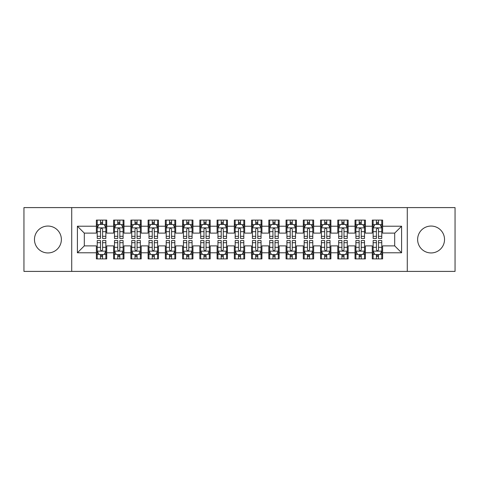 <?xml version="1.0" encoding="UTF-8"?>
<svg xmlns="http://www.w3.org/2000/svg" width="479" height="479" viewBox="0 0 479 479"><rect width="100%" height="100%" fill="white"/><g stroke="black" fill="none" stroke-linecap="round" stroke-linejoin="round"><path stroke-width="0.72" d="M431.082 226.052A13.448 13.448 0 0 0 417.628 239.5A13.448 13.448 0 0 0 431.082 252.948A13.448 13.448 0 0 0 444.53 239.5A13.448 13.448 0 0 0 431.082 226.052M47.918 226.052A13.448 13.448 0 0 0 34.47 239.5A13.448 13.448 0 0 0 47.918 252.948A13.448 13.448 0 0 0 61.372 239.5A13.448 13.448 0 0 0 47.918 226.052M407.282 271.401L455.05 271.401L455.05 207.599L407.282 207.599L407.282 271.401L71.718 271.401L71.718 207.599L23.95 207.599L23.95 271.401L71.718 271.401M407.282 207.599L71.718 207.599M77.406 252.78L77.406 226.22L96.375 226.22L96.375 233.117L84.304 233.117L84.304 245.883L77.406 252.78L96.375 252.78L96.375 258.899L106.721 258.899L106.721 252.78L113.619 252.78L113.619 258.899L123.965 258.899L123.965 252.78L130.863 252.78L130.863 258.899L141.209 258.899L141.209 252.78L148.107 252.78L148.107 258.899L158.453 258.899L158.453 252.78L165.351 252.78L165.351 258.899L175.697 258.899L175.697 252.78L182.595 252.78L182.595 258.899L192.941 258.899L192.941 252.78L199.839 252.78L199.839 258.899L210.185 258.899L210.185 252.78L217.083 252.78L217.083 258.899L227.429 258.899L227.429 252.78L234.327 252.78L234.327 258.899L244.673 258.899L244.673 252.78L251.571 252.78L251.571 258.899L261.917 258.899L261.917 252.78L268.815 252.78L268.815 258.899L279.161 258.899L279.161 252.78L286.059 252.78L286.059 258.899L296.405 258.899L296.405 252.78L303.303 252.78L303.303 258.899L313.649 258.899L313.649 252.78L320.547 252.78L320.547 258.899L330.893 258.899L330.893 252.78L337.791 252.78L337.791 258.899L348.137 258.899L348.137 252.78L355.035 252.78L355.035 258.899L365.381 258.899L365.381 252.78L372.279 252.78L372.279 258.899L382.625 258.899L382.625 245.883L394.696 245.883L394.696 233.117L382.625 233.117L382.625 226.22L401.594 226.22L401.594 252.78L382.625 252.78M382.625 226.22L382.625 220.101L372.279 220.101L372.279 226.22L365.381 226.22L365.381 220.101L355.035 220.101L355.035 226.22L348.137 226.22L348.137 220.101L337.791 220.101L337.791 226.22L330.893 226.22L330.893 220.101L320.547 220.101L320.547 226.22L313.649 226.22L313.649 220.101L303.303 220.101L303.303 226.22L296.405 226.22L296.405 220.101L286.059 220.101L286.059 226.22L279.161 226.22L279.161 220.101L268.815 220.101L268.815 226.22L261.917 226.22L261.917 220.101L251.571 220.101L251.571 226.22L244.673 226.22L244.673 220.101L234.327 220.101L234.327 226.22L227.429 226.22L227.429 220.101L217.083 220.101L217.083 226.22L210.185 226.22L210.185 220.101L199.839 220.101L199.839 226.22L192.941 226.22L192.941 220.101L182.595 220.101L182.595 226.22L175.697 226.22L175.697 220.101L165.351 220.101L165.351 226.22L158.453 226.22L158.453 220.101L148.107 220.101L148.107 226.22L141.209 226.22L141.209 220.101L130.863 220.101L130.863 226.22L123.965 226.22L123.965 220.101L113.619 220.101L113.619 226.22L106.721 226.22L106.721 220.101L96.375 220.101L96.375 226.22M365.381 252.78L365.381 245.883L372.279 245.883L372.279 252.78M401.594 226.22L394.696 233.117M348.137 252.78L348.137 245.883L355.035 245.883L355.035 252.78M372.279 226.22L372.279 233.117L365.381 233.117L365.381 226.22M330.893 252.78L330.893 245.883L337.791 245.883L337.791 252.78M355.035 226.22L355.035 233.117L348.137 233.117L348.137 226.22M313.649 252.78L313.649 245.883L320.547 245.883L320.547 252.78M337.791 226.22L337.791 233.117L330.893 233.117L330.893 226.22M296.405 252.78L296.405 245.883L303.303 245.883L303.303 252.78M320.547 226.22L320.547 233.117L313.649 233.117L313.649 226.22M279.161 252.78L279.161 245.883L286.059 245.883L286.059 252.78M303.303 226.22L303.303 233.117L296.405 233.117L296.405 226.22M261.917 252.78L261.917 245.883L268.815 245.883L268.815 252.78M286.059 226.22L286.059 233.117L279.161 233.117L279.161 226.22M244.673 252.78L244.673 245.883L251.571 245.883L251.571 252.78M268.815 226.22L268.815 233.117L261.917 233.117L261.917 226.22M227.429 252.78L227.429 245.883L234.327 245.883L234.327 252.78M251.571 226.22L251.571 233.117L244.673 233.117L244.673 226.22M210.185 252.78L210.185 245.883L217.083 245.883L217.083 252.78M234.327 226.22L234.327 233.117L227.429 233.117L227.429 226.22M192.941 252.78L192.941 245.883L199.839 245.883L199.839 252.78M217.083 226.22L217.083 233.117L210.185 233.117L210.185 226.22M175.697 252.78L175.697 245.883L182.595 245.883L182.595 252.78M199.839 226.22L199.839 233.117L192.941 233.117L192.941 226.22M158.453 252.78L158.453 245.883L165.351 245.883L165.351 252.78M182.595 226.22L182.595 233.117L175.697 233.117L175.697 226.22M141.209 252.78L141.209 245.883L148.107 245.883L148.107 252.78M165.351 226.22L165.351 233.117L158.453 233.117L158.453 226.22M123.965 252.78L123.965 245.883L130.863 245.883L130.863 252.78M148.107 226.22L148.107 233.117L141.209 233.117L141.209 226.22M106.721 252.78L106.721 245.883L113.619 245.883L113.619 252.78M130.863 226.22L130.863 233.117L123.965 233.117L123.965 226.22M84.304 245.883L96.375 245.883L96.375 252.78M113.619 226.22L113.619 233.117L106.721 233.117L106.721 226.22M372.279 224.412L373.141 224.412M381.763 224.412L382.625 224.412M355.035 224.412L355.897 224.412M364.519 224.412L365.381 224.412M337.791 224.412L338.653 224.412M347.275 224.412L348.137 224.412M320.547 224.412L321.409 224.412M330.031 224.412L330.893 224.412M303.303 224.412L304.165 224.412M312.787 224.412L313.649 224.412M286.059 224.412L286.921 224.412M295.543 224.412L296.405 224.412M268.815 224.412L269.677 224.412M278.299 224.412L279.161 224.412M251.571 224.412L252.433 224.412M261.055 224.412L261.917 224.412M234.327 224.412L235.189 224.412M243.811 224.412L244.673 224.412M217.083 224.412L217.945 224.412M226.567 224.412L227.429 224.412M199.839 224.412L200.701 224.412M209.323 224.412L210.185 224.412M182.595 224.412L183.457 224.412M192.079 224.412L192.941 224.412M165.351 224.412L166.213 224.412M174.835 224.412L175.697 224.412M148.107 224.412L148.969 224.412M157.591 224.412L158.453 224.412M130.863 224.412L131.725 224.412M140.347 224.412L141.209 224.412M113.619 224.412L114.481 224.412M123.103 224.412L123.965 224.412M96.375 224.412L97.237 224.412M105.859 224.412L106.721 224.412M96.375 254.588L97.237 254.588M105.859 254.588L106.721 254.588M113.619 254.588L114.481 254.588M123.103 254.588L123.965 254.588M130.863 254.588L131.725 254.588M140.347 254.588L141.209 254.588M148.107 254.588L148.969 254.588M157.591 254.588L158.453 254.588M165.351 254.588L166.213 254.588M174.835 254.588L175.697 254.588M182.595 254.588L183.457 254.588M192.079 254.588L192.941 254.588M199.839 254.588L200.701 254.588M209.323 254.588L210.185 254.588M217.083 254.588L217.945 254.588M226.567 254.588L227.429 254.588M234.327 254.588L235.189 254.588M243.811 254.588L244.673 254.588M251.571 254.588L252.433 254.588M261.055 254.588L261.917 254.588M268.815 254.588L269.677 254.588M278.299 254.588L279.161 254.588M286.059 254.588L286.921 254.588M295.543 254.588L296.405 254.588M303.303 254.588L304.165 254.588M312.787 254.588L313.649 254.588M320.547 254.588L321.409 254.588M330.031 254.588L330.893 254.588M337.791 254.588L338.653 254.588M347.275 254.588L348.137 254.588M355.035 254.588L355.897 254.588M364.519 254.588L365.381 254.588M372.279 254.588L373.141 254.588M381.763 254.588L382.625 254.588M77.406 226.22L84.304 233.117M394.696 245.883L401.594 252.78M102.584 222.34L100.512 222.34M105.859 236.303L102.584 236.303L102.584 238.464L105.859 238.464L105.859 227.944L104.135 224.495L98.961 224.495L97.237 227.944L97.237 238.464L100.512 238.464L100.512 236.303L97.237 236.303M97.237 227.944L97.237 220.101M105.859 227.944L105.859 220.101M100.512 224.495L100.512 220.101M102.584 220.101L102.584 224.495M102.584 236.303L102.584 229.237C101.895 227.908 101.207 227.908 100.512 229.237L100.512 236.303M102.584 224.412L100.512 224.412M100.512 256.66L102.584 256.66M97.237 242.697L100.512 242.697L100.512 240.536L97.237 240.536L97.237 251.056L98.961 254.505L104.135 254.505L105.859 251.056L105.859 240.536L102.584 240.536L102.584 242.697L105.859 242.697M105.859 251.056L105.859 258.899M97.237 251.056L97.237 258.899M102.584 254.505L102.584 258.899M100.512 258.899L100.512 254.505M100.512 242.697L100.512 249.763C101.201 251.092 101.889 251.092 102.584 249.763L102.584 242.697M100.512 254.588L102.584 254.588M119.828 222.34L117.756 222.34M123.103 236.303L119.828 236.303L119.828 238.464L123.103 238.464L123.103 227.944L121.379 224.495L116.205 224.495L114.481 227.944L114.481 238.464L117.756 238.464L117.756 236.303L114.481 236.303M114.481 227.944L114.481 220.101M123.103 227.944L123.103 220.101M117.756 224.495L117.756 220.101M119.828 220.101L119.828 224.495M119.828 236.303L119.828 229.237C119.139 227.908 118.451 227.908 117.756 229.237L117.756 236.303M119.828 224.412L117.756 224.412M137.072 222.34L135 222.34M140.347 236.303L137.072 236.303L137.072 238.464L140.347 238.464L140.347 227.944L138.623 224.495L133.449 224.495L131.725 227.944L131.725 238.464L135 238.464L135 236.303L131.725 236.303M131.725 227.944L131.725 220.101M140.347 227.944L140.347 220.101M135 224.495L135 220.101M137.072 220.101L137.072 224.495M137.072 236.303L137.072 229.237C136.383 227.908 135.695 227.908 135 229.237L135 236.303M137.072 224.412L135 224.412M117.756 256.66L119.828 256.66M114.481 242.697L117.756 242.697L117.756 240.536L114.481 240.536L114.481 251.056L116.205 254.505L121.379 254.505L123.103 251.056L123.103 240.536L119.828 240.536L119.828 242.697L123.103 242.697M123.103 251.056L123.103 258.899M114.481 251.056L114.481 258.899M119.828 254.505L119.828 258.899M117.756 258.899L117.756 254.505M117.756 242.697L117.756 249.763C118.445 251.092 119.133 251.092 119.828 249.763L119.828 242.697M117.756 254.588L119.828 254.588M135 256.66L137.072 256.66M131.725 242.697L135 242.697L135 240.536L131.725 240.536L131.725 251.056L133.449 254.505L138.623 254.505L140.347 251.056L140.347 240.536L137.072 240.536L137.072 242.697L140.347 242.697M140.347 251.056L140.347 258.899M131.725 251.056L131.725 258.899M137.072 254.505L137.072 258.899M135 258.899L135 254.505M135 242.697L135 249.763C135.689 251.092 136.377 251.092 137.072 249.763L137.072 242.697M135 254.588L137.072 254.588M154.316 222.34L152.244 222.34M157.591 236.303L154.316 236.303L154.316 238.464L157.591 238.464L157.591 227.944L155.867 224.495L150.693 224.495L148.969 227.944L148.969 238.464L152.244 238.464L152.244 236.303L148.969 236.303M148.969 227.944L148.969 220.101M157.591 227.944L157.591 220.101M152.244 224.495L152.244 220.101M154.316 220.101L154.316 224.495M154.316 236.303L154.316 229.237C153.627 227.908 152.939 227.908 152.244 229.237L152.244 236.303M154.316 224.412L152.244 224.412M171.56 222.34L169.488 222.34M174.835 236.303L171.56 236.303L171.56 238.464L174.835 238.464L174.835 227.944L173.111 224.495L167.937 224.495L166.213 227.944L166.213 238.464L169.488 238.464L169.488 236.303L166.213 236.303M166.213 227.944L166.213 220.101M174.835 227.944L174.835 220.101M169.488 224.495L169.488 220.101M171.56 220.101L171.56 224.495M171.56 236.303L171.56 229.237C170.871 227.908 170.183 227.908 169.488 229.237L169.488 236.303M171.56 224.412L169.488 224.412M152.244 256.66L154.316 256.66M148.969 242.697L152.244 242.697L152.244 240.536L148.969 240.536L148.969 251.056L150.693 254.505L155.867 254.505L157.591 251.056L157.591 240.536L154.316 240.536L154.316 242.697L157.591 242.697M157.591 251.056L157.591 258.899M148.969 251.056L148.969 258.899M154.316 254.505L154.316 258.899M152.244 258.899L152.244 254.505M152.244 242.697L152.244 249.763C152.933 251.092 153.621 251.092 154.316 249.763L154.316 242.697M152.244 254.588L154.316 254.588M169.488 256.66L171.56 256.66M166.213 242.697L169.488 242.697L169.488 240.536L166.213 240.536L166.213 251.056L167.937 254.505L173.111 254.505L174.835 251.056L174.835 240.536L171.56 240.536L171.56 242.697L174.835 242.697M174.835 251.056L174.835 258.899M166.213 251.056L166.213 258.899M171.56 254.505L171.56 258.899M169.488 258.899L169.488 254.505M169.488 242.697L169.488 249.763C170.177 251.092 170.865 251.092 171.56 249.763L171.56 242.697M169.488 254.588L171.56 254.588M188.804 222.34L186.732 222.34M192.079 236.303L188.804 236.303L188.804 238.464L192.079 238.464L192.079 227.944L190.355 224.495L185.181 224.495L183.457 227.944L183.457 238.464L186.732 238.464L186.732 236.303L183.457 236.303M183.457 227.944L183.457 220.101M192.079 227.944L192.079 220.101M186.732 224.495L186.732 220.101M188.804 220.101L188.804 224.495M188.804 236.303L188.804 229.237C188.115 227.908 187.427 227.908 186.732 229.237L186.732 236.303M188.804 224.412L186.732 224.412M186.732 256.66L188.804 256.66M183.457 242.697L186.732 242.697L186.732 240.536L183.457 240.536L183.457 251.056L185.181 254.505L190.355 254.505L192.079 251.056L192.079 240.536L188.804 240.536L188.804 242.697L192.079 242.697M192.079 251.056L192.079 258.899M183.457 251.056L183.457 258.899M188.804 254.505L188.804 258.899M186.732 258.899L186.732 254.505M186.732 242.697L186.732 249.763C187.421 251.092 188.109 251.092 188.804 249.763L188.804 242.697M186.732 254.588L188.804 254.588M206.048 222.34L203.976 222.34M209.323 236.303L206.048 236.303L206.048 238.464L209.323 238.464L209.323 227.944L207.599 224.495L202.425 224.495L200.701 227.944L200.701 238.464L203.976 238.464L203.976 236.303L200.701 236.303M200.701 227.944L200.701 220.101M209.323 227.944L209.323 220.101M203.976 224.495L203.976 220.101M206.048 220.101L206.048 224.495M206.048 236.303L206.048 229.237C205.359 227.908 204.671 227.908 203.976 229.237L203.976 236.303M206.048 224.412L203.976 224.412M203.976 256.66L206.048 256.66M200.701 242.697L203.976 242.697L203.976 240.536L200.701 240.536L200.701 251.056L202.425 254.505L207.599 254.505L209.323 251.056L209.323 240.536L206.048 240.536L206.048 242.697L209.323 242.697M209.323 251.056L209.323 258.899M200.701 251.056L200.701 258.899M206.048 254.505L206.048 258.899M203.976 258.899L203.976 254.505M203.976 242.697L203.976 249.763C204.665 251.092 205.353 251.092 206.048 249.763L206.048 242.697M203.976 254.588L206.048 254.588M223.292 222.34L221.22 222.34M226.567 236.303L223.292 236.303L223.292 238.464L226.567 238.464L226.567 227.944L224.843 224.495L219.669 224.495L217.945 227.944L217.945 238.464L221.22 238.464L221.22 236.303L217.945 236.303M217.945 227.944L217.945 220.101M226.567 227.944L226.567 220.101M221.22 224.495L221.22 220.101M223.292 220.101L223.292 224.495M223.292 236.303L223.292 229.237C222.603 227.908 221.915 227.908 221.22 229.237L221.22 236.303M223.292 224.412L221.22 224.412M240.536 222.34L238.464 222.34M243.811 236.303L240.536 236.303L240.536 238.464L243.811 238.464L243.811 227.944L242.087 224.495L236.913 224.495L235.189 227.944L235.189 238.464L238.464 238.464L238.464 236.303L235.189 236.303M235.189 227.944L235.189 220.101M243.811 227.944L243.811 220.101M238.464 224.495L238.464 220.101M240.536 220.101L240.536 224.495M240.536 236.303L240.536 229.237C239.847 227.908 239.159 227.908 238.464 229.237L238.464 236.303M240.536 224.412L238.464 224.412M257.78 222.34L255.708 222.34M261.055 236.303L257.78 236.303L257.78 238.464L261.055 238.464L261.055 227.944L259.331 224.495L254.157 224.495L252.433 227.944L252.433 238.464L255.708 238.464L255.708 236.303L252.433 236.303M252.433 227.944L252.433 220.101M261.055 227.944L261.055 220.101M255.708 224.495L255.708 220.101M257.78 220.101L257.78 224.495M257.78 236.303L257.78 229.237C257.091 227.908 256.403 227.908 255.708 229.237L255.708 236.303M257.78 224.412L255.708 224.412M275.024 222.34L272.952 222.34M278.299 236.303L275.024 236.303L275.024 238.464L278.299 238.464L278.299 227.944L276.575 224.495L271.401 224.495L269.677 227.944L269.677 238.464L272.952 238.464L272.952 236.303L269.677 236.303M269.677 227.944L269.677 220.101M278.299 227.944L278.299 220.101M272.952 224.495L272.952 220.101M275.024 220.101L275.024 224.495M275.024 236.303L275.024 229.237C274.335 227.908 273.647 227.908 272.952 229.237L272.952 236.303M275.024 224.412L272.952 224.412M292.268 222.34L290.196 222.34M295.543 236.303L292.268 236.303L292.268 238.464L295.543 238.464L295.543 227.944L293.819 224.495L288.645 224.495L286.921 227.944L286.921 238.464L290.196 238.464L290.196 236.303L286.921 236.303M286.921 227.944L286.921 220.101M295.543 227.944L295.543 220.101M290.196 224.495L290.196 220.101M292.268 220.101L292.268 224.495M292.268 236.303L292.268 229.237C291.579 227.908 290.891 227.908 290.196 229.237L290.196 236.303M292.268 224.412L290.196 224.412M309.512 222.34L307.44 222.34M312.787 236.303L309.512 236.303L309.512 238.464L312.787 238.464L312.787 227.944L311.063 224.495L305.889 224.495L304.165 227.944L304.165 238.464L307.44 238.464L307.44 236.303L304.165 236.303M304.165 227.944L304.165 220.101M312.787 227.944L312.787 220.101M307.44 224.495L307.44 220.101M309.512 220.101L309.512 224.495M309.512 236.303L309.512 229.237C308.823 227.908 308.135 227.908 307.44 229.237L307.44 236.303M309.512 224.412L307.44 224.412M326.756 222.34L324.684 222.34M330.031 236.303L326.756 236.303L326.756 238.464L330.031 238.464L330.031 227.944L328.307 224.495L323.133 224.495L321.409 227.944L321.409 238.464L324.684 238.464L324.684 236.303L321.409 236.303M321.409 227.944L321.409 220.101M330.031 227.944L330.031 220.101M324.684 224.495L324.684 220.101M326.756 220.101L326.756 224.495M326.756 236.303L326.756 229.237C326.067 227.908 325.379 227.908 324.684 229.237L324.684 236.303M326.756 224.412L324.684 224.412M344 222.34L341.928 222.34M347.275 236.303L344 236.303L344 238.464L347.275 238.464L347.275 227.944L345.551 224.495L340.377 224.495L338.653 227.944L338.653 238.464L341.928 238.464L341.928 236.303L338.653 236.303M338.653 227.944L338.653 220.101M347.275 227.944L347.275 220.101M341.928 224.495L341.928 220.101M344 220.101L344 224.495M344 236.303L344 229.237C343.311 227.908 342.623 227.908 341.928 229.237L341.928 236.303M344 224.412L341.928 224.412M361.244 222.34L359.172 222.34M364.519 236.303L361.244 236.303L361.244 238.464L364.519 238.464L364.519 227.944L362.795 224.495L357.621 224.495L355.897 227.944L355.897 238.464L359.172 238.464L359.172 236.303L355.897 236.303M355.897 227.944L355.897 220.101M364.519 227.944L364.519 220.101M359.172 224.495L359.172 220.101M361.244 220.101L361.244 224.495M361.244 236.303L361.244 229.237C360.555 227.908 359.867 227.908 359.172 229.237L359.172 236.303M361.244 224.412L359.172 224.412M221.22 256.66L223.292 256.66M217.945 242.697L221.22 242.697L221.22 240.536L217.945 240.536L217.945 251.056L219.669 254.505L224.843 254.505L226.567 251.056L226.567 240.536L223.292 240.536L223.292 242.697L226.567 242.697M226.567 251.056L226.567 258.899M217.945 251.056L217.945 258.899M223.292 254.505L223.292 258.899M221.22 258.899L221.22 254.505M221.22 242.697L221.22 249.763C221.909 251.092 222.597 251.092 223.292 249.763L223.292 242.697M221.22 254.588L223.292 254.588M238.464 256.66L240.536 256.66M235.189 242.697L238.464 242.697L238.464 240.536L235.189 240.536L235.189 251.056L236.913 254.505L242.087 254.505L243.811 251.056L243.811 240.536L240.536 240.536L240.536 242.697L243.811 242.697M243.811 251.056L243.811 258.899M235.189 251.056L235.189 258.899M240.536 254.505L240.536 258.899M238.464 258.899L238.464 254.505M238.464 242.697L238.464 249.763C239.153 251.092 239.841 251.092 240.536 249.763L240.536 242.697M238.464 254.588L240.536 254.588M255.708 256.66L257.78 256.66M252.433 242.697L255.708 242.697L255.708 240.536L252.433 240.536L252.433 251.056L254.157 254.505L259.331 254.505L261.055 251.056L261.055 240.536L257.78 240.536L257.78 242.697L261.055 242.697M261.055 251.056L261.055 258.899M252.433 251.056L252.433 258.899M257.78 254.505L257.78 258.899M255.708 258.899L255.708 254.505M255.708 242.697L255.708 249.763C256.397 251.092 257.085 251.092 257.78 249.763L257.78 242.697M255.708 254.588L257.78 254.588M272.952 256.66L275.024 256.66M269.677 242.697L272.952 242.697L272.952 240.536L269.677 240.536L269.677 251.056L271.401 254.505L276.575 254.505L278.299 251.056L278.299 240.536L275.024 240.536L275.024 242.697L278.299 242.697M278.299 251.056L278.299 258.899M269.677 251.056L269.677 258.899M275.024 254.505L275.024 258.899M272.952 258.899L272.952 254.505M272.952 242.697L272.952 249.763C273.641 251.092 274.329 251.092 275.024 249.763L275.024 242.697M272.952 254.588L275.024 254.588M290.196 256.66L292.268 256.66M286.921 242.697L290.196 242.697L290.196 240.536L286.921 240.536L286.921 251.056L288.645 254.505L293.819 254.505L295.543 251.056L295.543 240.536L292.268 240.536L292.268 242.697L295.543 242.697M295.543 251.056L295.543 258.899M286.921 251.056L286.921 258.899M292.268 254.505L292.268 258.899M290.196 258.899L290.196 254.505M290.196 242.697L290.196 249.763C290.885 251.092 291.573 251.092 292.268 249.763L292.268 242.697M290.196 254.588L292.268 254.588M307.44 256.66L309.512 256.66M304.165 242.697L307.44 242.697L307.44 240.536L304.165 240.536L304.165 251.056L305.889 254.505L311.063 254.505L312.787 251.056L312.787 240.536L309.512 240.536L309.512 242.697L312.787 242.697M312.787 251.056L312.787 258.899M304.165 251.056L304.165 258.899M309.512 254.505L309.512 258.899M307.44 258.899L307.44 254.505M307.44 242.697L307.44 249.763C308.129 251.092 308.817 251.092 309.512 249.763L309.512 242.697M307.44 254.588L309.512 254.588M324.684 256.66L326.756 256.66M321.409 242.697L324.684 242.697L324.684 240.536L321.409 240.536L321.409 251.056L323.133 254.505L328.307 254.505L330.031 251.056L330.031 240.536L326.756 240.536L326.756 242.697L330.031 242.697M330.031 251.056L330.031 258.899M321.409 251.056L321.409 258.899M326.756 254.505L326.756 258.899M324.684 258.899L324.684 254.505M324.684 242.697L324.684 249.763C325.373 251.092 326.061 251.092 326.756 249.763L326.756 242.697M324.684 254.588L326.756 254.588M341.928 256.66L344 256.66M338.653 242.697L341.928 242.697L341.928 240.536L338.653 240.536L338.653 251.056L340.377 254.505L345.551 254.505L347.275 251.056L347.275 240.536L344 240.536L344 242.697L347.275 242.697M347.275 251.056L347.275 258.899M338.653 251.056L338.653 258.899M344 254.505L344 258.899M341.928 258.899L341.928 254.505M341.928 242.697L341.928 249.763C342.617 251.092 343.305 251.092 344 249.763L344 242.697M341.928 254.588L344 254.588M359.172 256.66L361.244 256.66M355.897 242.697L359.172 242.697L359.172 240.536L355.897 240.536L355.897 251.056L357.621 254.505L362.795 254.505L364.519 251.056L364.519 240.536L361.244 240.536L361.244 242.697L364.519 242.697M364.519 251.056L364.519 258.899M355.897 251.056L355.897 258.899M361.244 254.505L361.244 258.899M359.172 258.899L359.172 254.505M359.172 242.697L359.172 249.763C359.861 251.092 360.549 251.092 361.244 249.763L361.244 242.697M359.172 254.588L361.244 254.588M378.488 222.34L376.416 222.34M381.763 236.303L378.488 236.303L378.488 238.464L381.763 238.464L381.763 227.944L380.039 224.495L374.865 224.495L373.141 227.944L373.141 238.464L376.416 238.464L376.416 236.303L373.141 236.303M373.141 227.944L373.141 220.101M381.763 227.944L381.763 220.101M376.416 224.495L376.416 220.101M378.488 220.101L378.488 224.495M378.488 236.303L378.488 229.237C377.799 227.908 377.111 227.908 376.416 229.237L376.416 236.303M378.488 224.412L376.416 224.412M376.416 256.66L378.488 256.66M373.141 242.697L376.416 242.697L376.416 240.536L373.141 240.536L373.141 251.056L374.865 254.505L380.039 254.505L381.763 251.056L381.763 240.536L378.488 240.536L378.488 242.697L381.763 242.697M381.763 251.056L381.763 258.899M373.141 251.056L373.141 258.899M378.488 254.505L378.488 258.899M376.416 258.899L376.416 254.505M376.416 242.697L376.416 249.763C377.105 251.092 377.793 251.092 378.488 249.763L378.488 242.697M376.416 254.588L378.488 254.588M105.817 227.86L97.279 227.86M97.237 224.705L98.86 224.705M104.236 224.705L105.859 224.705M100.512 231.68L97.237 231.68M105.859 231.68L102.584 231.68M102.584 223.442L100.512 223.442M97.279 251.14L105.817 251.14M105.859 254.295L104.236 254.295M98.86 254.295L97.237 254.295M102.584 247.32L105.859 247.32M97.237 247.32L100.512 247.32M100.512 255.558L102.584 255.558M123.061 227.86L114.523 227.86M114.481 224.705L116.104 224.705M121.48 224.705L123.103 224.705M117.756 231.68L114.481 231.68M123.103 231.68L119.828 231.68M119.828 223.442L117.756 223.442M140.305 227.86L131.767 227.86M131.725 224.705L133.348 224.705M138.724 224.705L140.347 224.705M135 231.68L131.725 231.68M140.347 231.68L137.072 231.68M137.072 223.442L135 223.442M114.523 251.14L123.061 251.14M123.103 254.295L121.48 254.295M116.104 254.295L114.481 254.295M119.828 247.32L123.103 247.32M114.481 247.32L117.756 247.32M117.756 255.558L119.828 255.558M131.767 251.14L140.305 251.14M140.347 254.295L138.724 254.295M133.348 254.295L131.725 254.295M137.072 247.32L140.347 247.32M131.725 247.32L135 247.32M135 255.558L137.072 255.558M157.549 227.86L149.011 227.86M148.969 224.705L150.592 224.705M155.968 224.705L157.591 224.705M152.244 231.68L148.969 231.68M157.591 231.68L154.316 231.68M154.316 223.442L152.244 223.442M174.793 227.86L166.255 227.86M166.213 224.705L167.836 224.705M173.212 224.705L174.835 224.705M169.488 231.68L166.213 231.68M174.835 231.68L171.56 231.68M171.56 223.442L169.488 223.442M149.011 251.14L157.549 251.14M157.591 254.295L155.968 254.295M150.592 254.295L148.969 254.295M154.316 247.32L157.591 247.32M148.969 247.32L152.244 247.32M152.244 255.558L154.316 255.558M166.255 251.14L174.793 251.14M174.835 254.295L173.212 254.295M167.836 254.295L166.213 254.295M171.56 247.32L174.835 247.32M166.213 247.32L169.488 247.32M169.488 255.558L171.56 255.558M192.037 227.86L183.499 227.86M183.457 224.705L185.08 224.705M190.456 224.705L192.079 224.705M186.732 231.68L183.457 231.68M192.079 231.68L188.804 231.68M188.804 223.442L186.732 223.442M183.499 251.14L192.037 251.14M192.079 254.295L190.456 254.295M185.08 254.295L183.457 254.295M188.804 247.32L192.079 247.32M183.457 247.32L186.732 247.32M186.732 255.558L188.804 255.558M209.281 227.86L200.743 227.86M200.701 224.705L202.324 224.705M207.7 224.705L209.323 224.705M203.976 231.68L200.701 231.68M209.323 231.68L206.048 231.68M206.048 223.442L203.976 223.442M200.743 251.14L209.281 251.14M209.323 254.295L207.7 254.295M202.324 254.295L200.701 254.295M206.048 247.32L209.323 247.32M200.701 247.32L203.976 247.32M203.976 255.558L206.048 255.558M226.525 227.86L217.987 227.86M217.945 224.705L219.568 224.705M224.944 224.705L226.567 224.705M221.22 231.68L217.945 231.68M226.567 231.68L223.292 231.68M223.292 223.442L221.22 223.442M243.769 227.86L235.231 227.86M235.189 224.705L236.812 224.705M242.188 224.705L243.811 224.705M238.464 231.68L235.189 231.68M243.811 231.68L240.536 231.68M240.536 223.442L238.464 223.442M261.013 227.86L252.475 227.86M252.433 224.705L254.056 224.705M259.432 224.705L261.055 224.705M255.708 231.68L252.433 231.68M261.055 231.68L257.78 231.68M257.78 223.442L255.708 223.442M278.257 227.86L269.719 227.86M269.677 224.705L271.3 224.705M276.676 224.705L278.299 224.705M272.952 231.68L269.677 231.68M278.299 231.68L275.024 231.68M275.024 223.442L272.952 223.442M295.501 227.86L286.963 227.86M286.921 224.705L288.544 224.705M293.92 224.705L295.543 224.705M290.196 231.68L286.921 231.68M295.543 231.68L292.268 231.68M292.268 223.442L290.196 223.442M312.745 227.86L304.207 227.86M304.165 224.705L305.788 224.705M311.164 224.705L312.787 224.705M307.44 231.68L304.165 231.68M312.787 231.68L309.512 231.68M309.512 223.442L307.44 223.442M329.989 227.86L321.451 227.86M321.409 224.705L323.032 224.705M328.408 224.705L330.031 224.705M324.684 231.68L321.409 231.68M330.031 231.68L326.756 231.68M326.756 223.442L324.684 223.442M347.233 227.86L338.695 227.86M338.653 224.705L340.276 224.705M345.652 224.705L347.275 224.705M341.928 231.68L338.653 231.68M347.275 231.68L344 231.68M344 223.442L341.928 223.442M364.477 227.86L355.939 227.86M355.897 224.705L357.52 224.705M362.896 224.705L364.519 224.705M359.172 231.68L355.897 231.68M364.519 231.68L361.244 231.68M361.244 223.442L359.172 223.442M217.987 251.14L226.525 251.14M226.567 254.295L224.944 254.295M219.568 254.295L217.945 254.295M223.292 247.32L226.567 247.32M217.945 247.32L221.22 247.32M221.22 255.558L223.292 255.558M235.231 251.14L243.769 251.14M243.811 254.295L242.188 254.295M236.812 254.295L235.189 254.295M240.536 247.32L243.811 247.32M235.189 247.32L238.464 247.32M238.464 255.558L240.536 255.558M252.475 251.14L261.013 251.14M261.055 254.295L259.432 254.295M254.056 254.295L252.433 254.295M257.78 247.32L261.055 247.32M252.433 247.32L255.708 247.32M255.708 255.558L257.78 255.558M269.719 251.14L278.257 251.14M278.299 254.295L276.676 254.295M271.3 254.295L269.677 254.295M275.024 247.32L278.299 247.32M269.677 247.32L272.952 247.32M272.952 255.558L275.024 255.558M286.963 251.14L295.501 251.14M295.543 254.295L293.92 254.295M288.544 254.295L286.921 254.295M292.268 247.32L295.543 247.32M286.921 247.32L290.196 247.32M290.196 255.558L292.268 255.558M304.207 251.14L312.745 251.14M312.787 254.295L311.164 254.295M305.788 254.295L304.165 254.295M309.512 247.32L312.787 247.32M304.165 247.32L307.44 247.32M307.44 255.558L309.512 255.558M321.451 251.14L329.989 251.14M330.031 254.295L328.408 254.295M323.032 254.295L321.409 254.295M326.756 247.32L330.031 247.32M321.409 247.32L324.684 247.32M324.684 255.558L326.756 255.558M338.695 251.14L347.233 251.14M347.275 254.295L345.652 254.295M340.276 254.295L338.653 254.295M344 247.32L347.275 247.32M338.653 247.32L341.928 247.32M341.928 255.558L344 255.558M355.939 251.14L364.477 251.14M364.519 254.295L362.896 254.295M357.52 254.295L355.897 254.295M361.244 247.32L364.519 247.32M355.897 247.32L359.172 247.32M359.172 255.558L361.244 255.558M381.721 227.86L373.183 227.86M373.141 224.705L374.764 224.705M380.14 224.705L381.763 224.705M376.416 231.68L373.141 231.68M381.763 231.68L378.488 231.68M378.488 223.442L376.416 223.442M373.183 251.14L381.721 251.14M381.763 254.295L380.14 254.295M374.764 254.295L373.141 254.295M378.488 247.32L381.763 247.32M373.141 247.32L376.416 247.32M376.416 255.558L378.488 255.558"/></g></svg>
